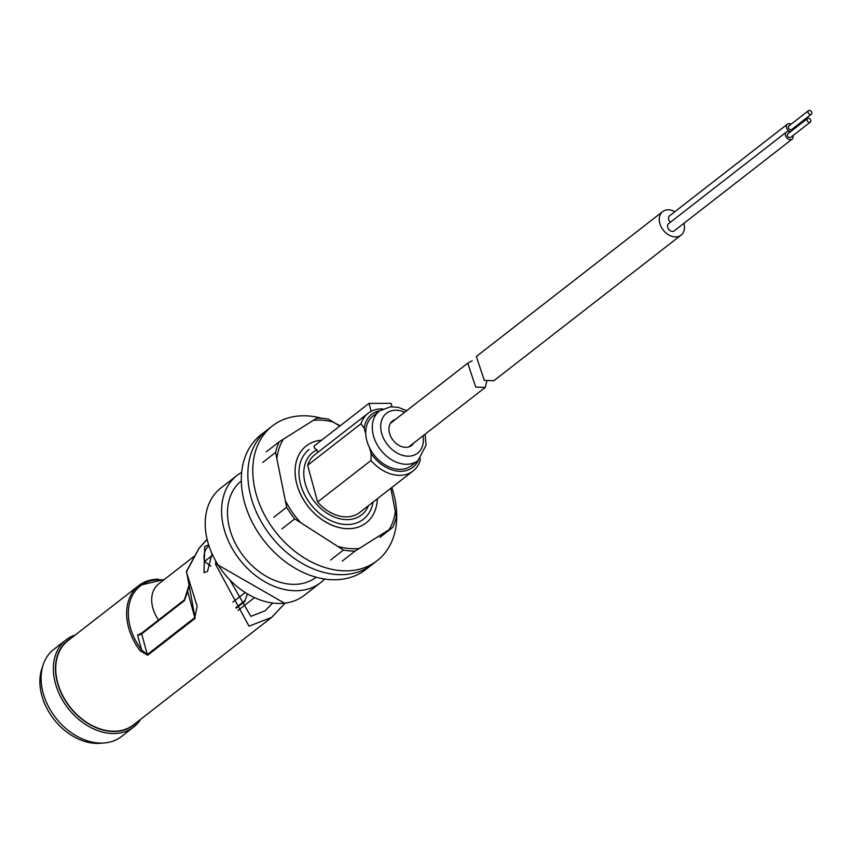<?xml version="1.0" encoding="UTF-8"?>
<svg xmlns="http://www.w3.org/2000/svg" width="854" height="854" viewBox="0 0 854 854"><rect width="100%" height="100%" fill="white"/><g stroke="black" fill="none" stroke-linecap="round" stroke-linejoin="round"><path stroke-width="1.28" d="M209.049 546.08A11.582 6.843 -90 0 0 207.992 546.731A11.582 6.843 -90 0 0 204.49 561.526L210.906 566.117M241.661 472.347A67.968 49.799 52.1 0 0 237.188 475.326L220.812 488.061A67.968 49.799 52.1 0 0 213.852 557.523A67.968 49.799 52.1 0 0 279.311 603.458A67.968 49.799 52.1 0 0 304.259 595.366L320.634 582.631A67.968 49.799 52.1 0 0 324.627 579.023M237.188 475.326A67.968 49.799 52.1 0 0 230.217 544.788A67.968 49.799 52.1 0 0 295.687 590.733A67.968 49.799 52.1 0 0 320.634 582.631M245.173 592.505L232.854 602.081M370.988 460.487L317.613 502.003A36.573 26.794 52.1 0 0 359.651 512.517L413.026 471.002A36.573 26.794 52.1 0 1 399.608 475.358A36.573 26.794 52.1 0 1 370.988 460.487L371.084 453.538A33.53 24.563 52.1 0 0 400.494 471.323A33.53 24.563 52.1 0 0 418.3 460.338M413.026 471.002A36.573 26.794 52.1 0 0 420.147 460.509L420.221 458.566M314.069 446.535L314.528 448.201L316.962 449.866A39.626 29.025 52.1 0 0 307.461 489.961A39.626 29.025 52.1 0 0 346.98 519.638A39.626 29.025 52.1 0 0 368.469 505.664M392.007 406.696L391.1 403.366L368.981 403.366L313.962 446.151M316.962 449.866L317.677 452.492M317.613 502.003L307.632 465.27L361.007 423.755L364.188 428.164A33.53 24.563 52.1 0 1 379.752 410.785M382.741 408.927A36.573 26.794 52.1 0 0 371.148 411.329A36.573 26.794 52.1 0 0 368.127 413.261L314.742 454.776A36.573 26.794 52.1 0 0 307.632 465.27M368.127 413.261A36.573 26.794 52.1 0 0 361.007 423.755M194.114 556.317L158.684 583.869A30.477 22.332 52.1 0 0 158.545 619.983M371.084 453.538L369.494 447.688M365.779 434.013L364.188 428.164M212.144 555.57L204.49 561.526M371.148 411.329L368.981 403.366M413.699 443.066A15.543 11.39 -127.9 0 1 411.575 445.489A15.543 11.39 -127.9 0 1 396.619 443.802A15.543 11.39 -127.9 0 1 388.986 427.801A15.543 11.39 -127.9 0 1 392.498 420.947A15.543 11.39 -127.9 0 1 395.359 419.495M418.033 460.541L411.489 465.643A31.395 23.005 -127.9 0 1 381.279 462.238A31.395 23.005 -127.9 0 1 365.854 429.925A31.395 23.005 -127.9 0 1 372.942 416.079L379.486 410.987A31.395 23.005 -127.9 0 0 372.408 424.833A31.395 23.005 -127.9 0 0 387.823 457.146A31.395 23.005 -127.9 0 0 418.033 460.541L426.071 445.158L425.068 434.227M272.362 425.954L260.908 434.878A85.336 62.523 52.1 0 0 245.418 456.164A85.336 62.523 52.1 0 0 275.831 553.723A85.336 62.523 52.1 0 0 365.683 569.597L372.237 564.505A85.336 62.523 -127.9 0 1 340.906 574.678A85.336 62.523 -127.9 0 1 258.709 516.99A85.336 62.523 -127.9 0 1 267.451 429.775A85.336 62.523 52.1 0 0 251.962 451.072A85.336 62.523 52.1 0 0 282.386 548.631A85.336 62.523 52.1 0 0 372.237 564.505L377.148 560.683A85.336 62.523 -127.9 0 1 345.817 570.856A85.336 62.523 -127.9 0 1 263.619 513.169A85.336 62.523 -127.9 0 1 272.362 425.954A85.336 62.523 -127.9 0 1 303.693 415.791A85.336 62.523 -127.9 0 1 321.659 418.279M241.33 480.983A60.954 44.664 52.1 0 0 230.42 496.067A60.954 44.664 52.1 0 0 252.058 565.658A60.954 44.664 52.1 0 0 316.172 577.219M336.177 423.733A85.336 62.523 -127.9 0 1 340.17 425.772M391.805 487.506A85.336 62.523 -127.9 0 1 377.148 560.683M390.865 488.242L396.331 516.777A73.145 53.599 -127.9 0 1 392.733 527.388L355.115 551.054A73.145 53.599 -127.9 0 1 343.436 550.04L294.747 518.88A73.145 53.599 -127.9 0 1 290.488 513.201A73.145 53.599 -127.9 0 1 286.666 507.255L273.814 517.246M262.754 462.43L275.596 452.439A73.145 53.599 -127.9 0 1 279.194 441.817L266.341 451.809M279.194 441.817L316.813 418.161A73.145 53.599 -127.9 0 1 328.491 419.175L339.807 426.05M309.116 449.503A44.194 32.377 52.1 0 0 308.774 501.661A44.194 32.377 52.1 0 0 363.377 519.264A44.194 32.377 52.1 0 0 373.049 502.099M321.648 440.173A48.763 35.729 52.1 0 0 306.308 445.895A48.763 35.729 52.1 0 0 305.935 503.444A48.763 35.729 52.1 0 0 366.185 522.872A48.763 35.729 52.1 0 0 377.361 498.747M306.276 445.916L306.308 445.895A48.763 35.729 52.1 0 0 306.276 445.916A48.763 35.729 52.1 0 0 305.903 503.476A48.763 35.729 52.1 0 0 366.152 522.904A48.763 35.729 52.1 0 0 366.174 522.894L366.185 522.872M392.733 527.388L379.891 537.379M342.262 561.046L355.115 551.054M343.436 550.04L330.594 560.032M281.905 528.872L294.747 518.88M286.666 507.255L275.596 452.439M810.136 110.582A2.284 1.676 52.1 0 0 808.492 110.668A2.284 1.676 52.1 0 0 808.087 112.579A2.284 1.676 52.1 0 0 809.656 114.372A2.284 1.676 52.1 0 0 811.3 114.276A2.284 1.676 52.1 0 0 811.706 112.376A2.284 1.676 52.1 0 0 810.136 110.582M808.492 110.668L788.85 125.954A2.284 1.676 52.1 0 0 788.434 127.854A2.284 1.676 52.1 0 0 790.014 129.648A2.284 1.676 52.1 0 0 791.647 129.562L811.3 114.276M809.154 118.418A2.284 1.676 52.1 0 0 807.51 118.503A2.284 1.676 52.1 0 0 807.094 120.414A2.284 1.676 52.1 0 0 808.674 122.207A2.284 1.676 52.1 0 0 810.318 122.111A2.284 1.676 52.1 0 0 810.724 120.211A2.284 1.676 52.1 0 0 809.154 118.418M807.51 118.503L787.858 133.79A2.284 1.676 52.1 0 0 787.452 135.69A2.284 1.676 52.1 0 0 789.021 137.483A2.284 1.676 52.1 0 0 790.665 137.398L810.318 122.111M790.153 132.007A4.569 3.352 52.1 0 0 789.736 131.804A4.569 3.352 52.1 0 0 786.459 131.986A4.569 3.352 52.1 0 0 785.637 135.797A4.569 3.352 52.1 0 0 788.786 139.383A4.569 3.352 52.1 0 0 792.074 139.202A4.569 3.352 52.1 0 0 792.96 135.615M786.459 131.986L668.565 223.673A4.569 3.352 52.1 0 0 667.753 227.474A4.569 3.352 52.1 0 0 670.902 231.071A4.569 3.352 52.1 0 0 674.18 230.89L792.074 139.202M791.135 124.172A4.569 3.352 52.1 0 0 790.729 123.969A4.569 3.352 52.1 0 0 787.441 124.15A4.569 3.352 52.1 0 0 786.619 127.961A4.569 3.352 52.1 0 0 789.769 131.548A4.569 3.352 52.1 0 0 790.441 131.783M787.441 124.15L669.557 215.838A4.569 3.352 52.1 0 0 670.401 222.243M662.704 211.568L476.351 356.502L484.314 380.404L493.879 380.713L681.033 235.149A14.934 10.942 -127.9 0 1 670.315 235.747A14.934 10.942 -127.9 0 1 660.014 224.015A14.934 10.942 -127.9 0 1 662.704 211.568A14.934 10.942 -127.9 0 1 673.422 210.981A14.934 10.942 -127.9 0 1 674.863 211.707M683.905 223.321A14.934 10.942 -127.9 0 1 681.033 235.149M794.103 128.933A4.569 3.352 52.1 0 0 793.942 127.78M486.769 381.204L485.285 387.396L475.721 387.086L467.757 363.185L472.187 360.815M71.277 638.109A53.642 39.305 52.1 0 0 61.072 692.722A53.642 39.305 52.1 0 0 113.966 731.515A53.642 39.305 52.1 0 0 136.768 722.313M140.793 719.185A55.168 40.416 -127.9 0 1 133.768 726.967A55.168 40.416 -127.9 0 1 113.518 733.533A55.168 40.416 -127.9 0 1 60.388 696.245A55.168 40.416 -127.9 0 1 66.036 639.87A55.168 40.416 -127.9 0 1 75.301 634.981M208.888 545.578L207.639 545.247L204.714 546.507L204.031 572.682L207.501 571.422L212.005 553.648M207.138 539.418L199.078 548.3L186.556 571.604L195.16 618.296L147.678 655.221L140.205 650.897A53.332 39.081 -127.9 0 1 138.871 585.534L67.978 640.681A53.332 39.081 52.1 0 0 62.513 695.188A53.332 39.081 52.1 0 0 113.892 731.237A53.332 39.081 52.1 0 0 133.47 724.886L271.636 617.421L248.984 626.163L215.56 564.302L215.795 561.142M229.886 579.941L250.83 616.342L265.114 610.813L272.704 603.031M66.036 639.87L53.759 649.424A55.168 40.416 52.1 0 0 48.102 705.799A55.168 40.416 52.1 0 0 101.242 743.087A55.168 40.416 52.1 0 0 121.492 736.511L133.768 726.967M189.374 584.638L187.645 591.363L194.776 617.623L197.167 606.297L186.321 571.678L186.951 571.209M285.065 603.116L271.636 617.421M163.637 580.015A52.115 38.184 52.1 0 0 130.118 600.992A52.115 38.184 52.1 0 0 141.583 649.862L137.579 635.152L139.693 634.042A4.27 1.441 164.8 0 0 141.7 633.209M142.362 632.771A1.217 0.897 52.1 0 0 141.913 632.921L139.693 634.042M215.56 564.302L217.215 564.547L284.478 603.18M247.393 593.882L244.767 601.515L236.163 608.208M140.205 650.897L141.583 649.862L147.294 654.548L194.776 617.623L195.16 618.296M187.645 591.363L184.453 600.608L141.679 633.881L147.294 654.548A1.217 0.897 52.1 0 0 147.678 655.221M42.7 666.312A52.724 38.633 52.1 0 0 51.955 716.677A52.724 38.633 52.1 0 0 97.367 743.418A52.724 38.633 52.1 0 0 102.395 743.076M44.13 702.383A6.095 4.462 -127.9 0 1 43.276 700.109M423.018 435.818A25.3 18.532 -127.9 0 1 423.274 442.03A25.3 18.532 -127.9 0 1 399.992 454.445A25.3 18.532 -127.9 0 1 380.799 424.406A25.3 18.532 -127.9 0 1 404.679 412.247M313.204 420.392A70.797 51.88 -127.9 0 1 333.754 422.175M276.984 457.872A70.797 51.88 -127.9 0 1 283.314 439.191M300 521.89A70.797 51.88 -127.9 0 1 285.78 501.426M359.235 548.428A70.797 51.88 -127.9 0 1 338.686 546.635M395.445 510.948A70.797 51.88 -127.9 0 1 389.125 529.629M164.352 579.471L138.871 585.534A53.332 39.081 -127.9 0 1 158.449 579.183M217.215 564.547L217.823 564.547M254.503 597.64L237.999 610.461M184.4 599.871L141.913 632.921A1.217 0.897 52.1 0 0 141.679 633.881A3.053 1.025 -15.2 0 1 137.579 635.152M406.728 410.657L398.327 407.358L390.566 406.771L379.486 410.987M390.374 423.37L467.533 363.356M408.714 446.941L485.285 387.396M285.108 603.105L271.86 617.239M207.106 539.258L199.057 548.183L186.321 571.646L197.167 606.297M184.357 599.999L189.278 584.328M235.811 607.696L245.141 600.447"/></g></svg>
